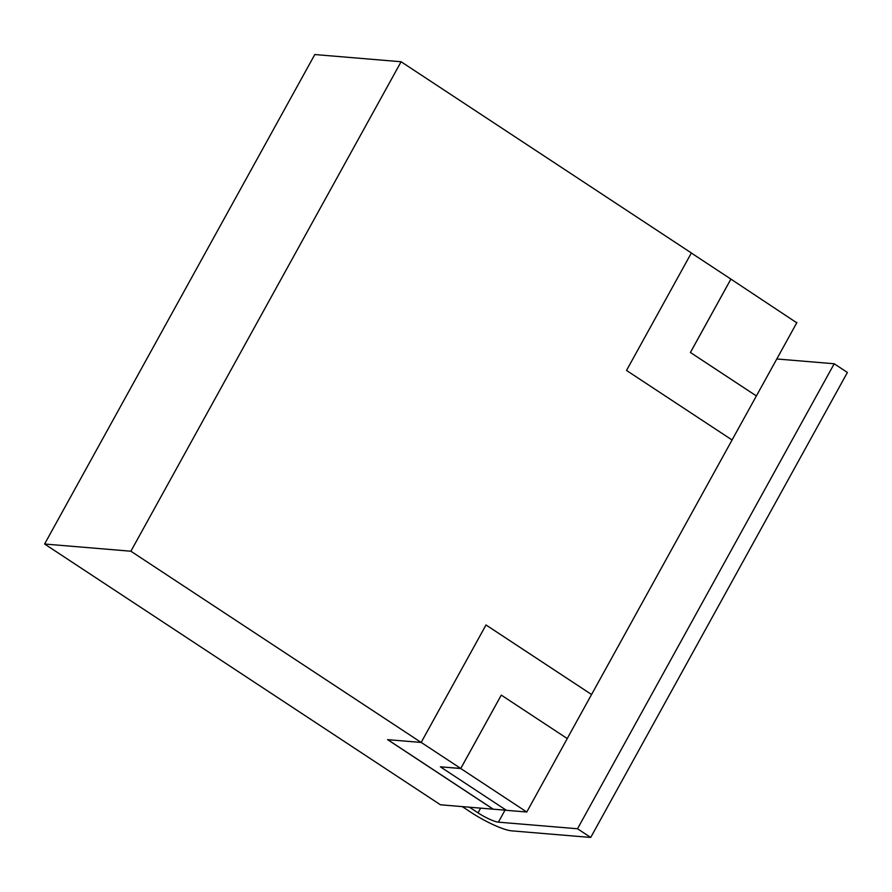 <?xml version="1.0" encoding="UTF-8"?>
<svg xmlns="http://www.w3.org/2000/svg" width="892" height="892" viewBox="0 0 892 892"><rect width="100%" height="100%" fill="white"/><g stroke="black" fill="none" stroke-linecap="round" stroke-linejoin="round"><path stroke-width="1.34" d="M493.165 809.189L440.436 804.785L44.6 544.02L130.89 551.223L421.158 742.445L387.596 739.646L493.165 809.189L506.266 810.226M440.369 766.819L460.751 768.525L501.282 695.102L567.256 738.565L526.771 812.021L506.4 810.315L440.369 766.819L460.751 768.469L421.18 742.4M460.751 768.469L501.282 695.102M567.234 738.554L591.552 694.511L486.006 624.98L421.158 742.445M730.804 279.04L796.768 322.804M130.89 551.223L401.099 61.749L691.367 252.971L626.519 370.448L732.076 439.99L591.574 694.511L486.006 624.969M460.751 768.525L526.726 811.988M796.924 322.514L756.394 395.937L690.419 352.474L730.949 279.051M401.099 61.749L314.798 54.546L44.6 544.02M732.064 439.979L756.394 395.937M756.371 395.937L690.397 352.474L730.894 279.096L691.333 253.027M387.719 739.646L493.198 809.133M469.437 807.204L478.023 812.857L480.632 808.141M462.246 806.602L470.831 812.255A34.152 6.4 28.9 0 0 511.607 830.842L590.705 837.454L577.514 828.757L834.21 363.758L776.809 358.974M590.705 837.454L847.4 372.455L834.21 363.758M478.023 812.857A17.071 3.2 28.9 0 0 498.405 822.156L577.514 828.757M498.405 822.156L505.05 810.126"/></g></svg>
